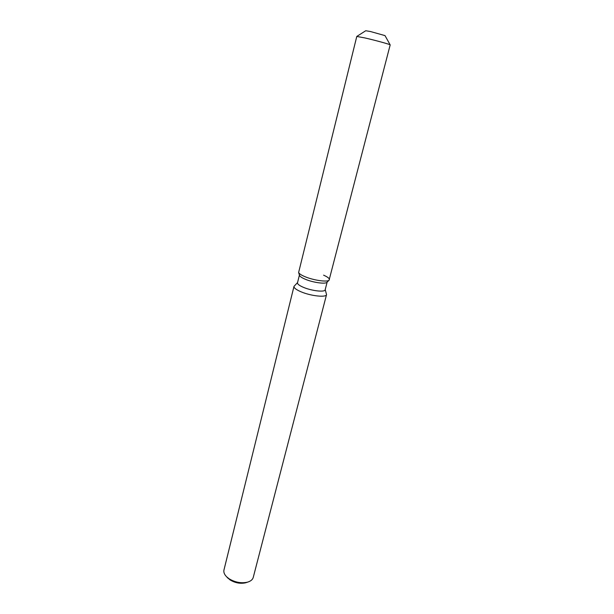 <?xml version="1.0" encoding="UTF-8"?>
<svg xmlns="http://www.w3.org/2000/svg" width="614" height="614" viewBox="0 0 614 614"><rect width="100%" height="100%" fill="white"/><g stroke="black" fill="none" stroke-linecap="round" stroke-linejoin="round"><path stroke-width="0.92" d="M385.009 35.612L370.465 31.529L365.744 30.738L370.465 31.529L385.009 35.612L390.143 44.837M299.463 275.272L299.517 275.448C300.031 276.584 301.996 277.866 305.404 279.293C313.025 282.517 325.167 284.228 326.878 282.371L327.009 282.24M298.627 272.509L299.517 275.448L298.627 272.509C299.187 273.767 301.367 275.179 305.166 276.76C313.662 280.337 327.193 282.256 329.066 280.214L390.182 44.906C390.872 44.584 375.446 40.324 364.877 37.93L356.78 36.449L298.627 272.509C299.187 273.767 301.367 275.179 305.166 276.76C313.662 280.337 327.193 282.256 329.066 280.214C330.155 278.963 328.337 277.275 323.601 275.156M299.409 275.095L297.498 282.816C297.345 284.067 299.31 285.571 303.393 287.321C311.72 290.913 324.975 292.394 325.151 289.816L327.139 282.11M297.552 282.586L293.991 286.377C293.807 287.874 296.101 289.662 300.891 291.742C310.692 296.009 326.333 297.713 326.541 294.613L325.213 289.585M293.991 286.377L223.957 570.007C223.465 572.248 224.371 574.527 226.689 576.853L229.168 578.818C235.231 582.417 241.371 583.523 247.58 582.141C250.727 581.197 252.615 579.624 253.244 577.421L326.541 294.613M227.218 577.413L230.127 579.954C235.262 583.008 240.465 583.945 245.73 582.77L246.859 582.387M326.878 282.371L329.066 280.214L326.878 282.371M245.73 582.77L247.58 582.141M228.024 578.288L226.689 576.853M365.744 30.738L356.841 36.41"/></g></svg>
